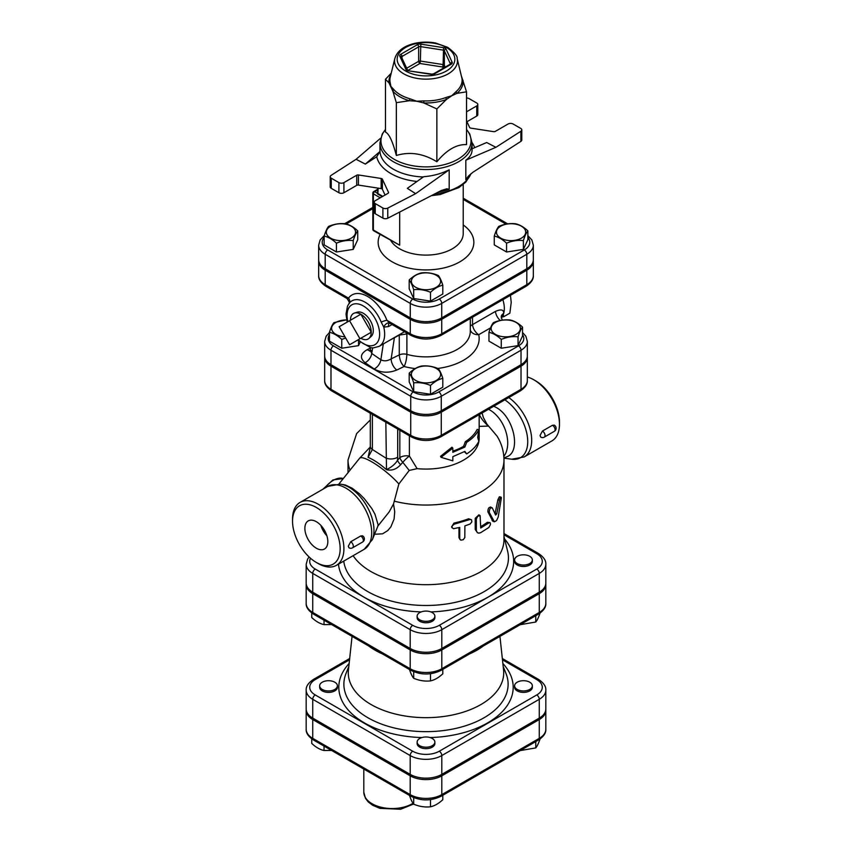 <?xml version="1.0" encoding="UTF-8"?>
<svg xmlns="http://www.w3.org/2000/svg" width="852" height="852" viewBox="0 0 852 852"><rect width="100%" height="100%" fill="white"/><g stroke="black" fill="none" stroke-linecap="round" stroke-linejoin="round"><path stroke-width="1.28" d="M349.554 320.735L359.959 338.745L349.554 344.751L339.16 326.731L360.833 314.218L371.238 332.237L359.959 338.745M371.238 332.237L360.833 338.244A14.708 8.488 60 0 0 369.044 338.34A14.708 8.488 60 0 0 371.238 332.237A14.708 8.488 60 0 0 360.833 314.218A14.708 8.488 60 0 0 354.453 313.057A14.708 8.488 60 0 0 350.438 320.224M354.453 313.057L357.233 312.173A14.09 8.137 60 0 1 363.346 313.28A14.09 8.137 60 0 1 372.281 324.889A14.09 8.137 60 0 1 371.206 336.38L369.044 338.34M503.266 314.686L503.788 316.667L502.009 317.029M503.212 299.489L503.063 300.383M503.788 316.667L509.869 313.153L511.221 302.353L510.444 295.314M502.861 299.691A23.931 13.813 60 0 1 503.692 313.419A23.931 13.813 60 0 1 501.189 318.02M510.252 320.011C514.352 320.895 518.453 323.259 522.553 327.104C521.051 328.861 519.55 332.099 518.048 336.806C512.446 336.199 506.855 337.062 501.253 339.405C497.153 335.56 493.052 333.196 488.952 332.312C490.454 327.594 491.955 324.356 493.457 322.61C499.048 320.256 504.65 319.393 510.252 320.011M516.088 334.367A14.622 8.445 0 0 0 509.539 320.245A14.622 8.445 0 0 0 491.625 330.587A14.622 8.445 0 0 0 516.088 334.367M442.806 378.352C438.705 379.236 434.605 381.6 430.505 385.455C424.903 383.102 419.301 382.239 413.699 382.857C412.198 378.139 410.696 374.901 409.194 373.155C413.295 369.31 417.395 366.935 421.495 366.051C427.097 365.433 432.699 366.307 438.301 368.65C439.802 370.407 441.304 373.634 442.806 378.352L442.806 387.17L430.505 394.274L430.505 385.455M415.659 380.418A14.622 8.445 0 0 0 440.122 376.627A14.622 8.445 0 0 0 422.219 366.285A14.622 8.445 0 0 0 415.659 380.418M345.678 338.031L341.748 339.405C337.648 335.56 333.547 333.196 329.447 332.312C330.949 327.594 332.45 324.356 333.952 322.61L346.647 319.851M346.668 319.958A14.622 8.445 0 0 0 335.912 322.429A14.622 8.445 0 0 0 332.504 331.29A14.622 8.445 0 0 0 344.975 336.806M522.553 327.104L522.553 335.933L518.048 345.635L501.253 348.234L488.952 341.13L488.952 332.312M501.253 348.234L501.253 339.405M430.505 394.274L413.699 391.675L409.194 381.973L409.194 373.155M360.055 342.387L358.543 345.635L358.543 341.056M358.543 345.635L341.748 348.234L341.748 339.405M518.048 345.635L518.048 336.806M413.699 391.675L413.699 382.857M341.748 348.234L329.447 341.13L329.447 332.312M515.567 223.778C519.667 224.662 523.767 227.037 527.867 230.881C526.366 232.628 524.875 235.866 523.373 240.583C517.771 239.966 512.169 240.828 506.567 243.182C502.467 239.327 498.367 236.962 494.267 236.079C495.768 231.361 497.27 228.134 498.771 226.376C504.373 224.033 509.975 223.16 515.567 223.778M521.403 238.145A14.622 8.445 0 0 0 514.853 224.012A14.622 8.445 0 0 0 496.95 234.353A14.622 8.445 0 0 0 521.403 238.145M442.806 285.196C438.705 286.08 434.605 288.445 430.505 292.289C424.903 289.946 419.301 289.084 413.699 289.691C412.198 284.983 410.696 281.746 409.194 279.988C413.295 276.144 417.395 273.78 421.495 272.896C427.097 272.278 432.699 273.141 438.301 275.494C439.802 277.241 441.304 280.478 442.806 285.196L442.806 294.015L430.505 301.118L430.505 292.289M415.659 287.252A14.622 8.445 0 0 0 440.122 283.471A14.622 8.445 0 0 0 422.219 273.13A14.622 8.445 0 0 0 415.659 287.252M336.433 243.182C332.333 239.327 328.233 236.962 324.133 236.079C325.634 231.361 327.125 228.134 328.627 226.376C334.229 224.033 339.831 223.16 345.433 223.778C349.533 224.662 353.633 227.037 357.733 230.881C356.232 232.628 354.73 235.866 353.229 240.583C347.627 239.966 342.025 240.828 336.433 243.182L336.433 252L324.133 244.897L324.133 236.079M330.597 226.206A14.622 8.445 0 0 0 337.147 240.328A14.622 8.445 0 0 0 355.05 229.987A14.622 8.445 0 0 0 330.597 226.206M527.867 230.881L527.867 239.7L523.373 249.402L506.567 252L494.267 244.897L494.267 236.079M506.567 252L506.567 243.182M430.505 301.118L413.699 298.519L409.194 288.817L409.194 279.988M353.229 240.583L353.229 249.402L357.733 239.7L357.733 230.881M353.229 249.402L336.433 252M523.373 249.402L523.373 240.583M413.699 298.519L413.699 289.691M529.742 689.438A8.861 5.112 180 0 1 520.082 690.546A8.861 5.112 180 0 1 514.608 685.817A8.861 5.112 180 0 1 523.479 680.705A8.861 5.112 180 0 1 532.34 685.817A8.861 5.112 180 0 1 529.742 689.438M532.34 685.817L532.34 687.266A8.861 5.112 180 0 1 529.742 690.887A8.861 5.112 180 0 1 520.082 691.994A8.861 5.112 180 0 1 514.608 687.266L514.608 685.817M419.738 745.713A8.861 5.112 180 0 1 417.139 742.103A8.861 5.112 180 0 1 426 736.98A8.861 5.112 180 0 1 434.861 742.103A8.861 5.112 180 0 1 429.387 746.821A8.861 5.112 180 0 1 419.738 745.713M434.861 742.103L434.861 743.551A8.861 5.112 180 0 1 429.387 748.269A8.861 5.112 180 0 1 419.738 747.161A8.861 5.112 180 0 1 417.139 743.551L417.139 742.103M322.258 682.207A8.861 5.112 180 0 1 331.918 681.099A8.861 5.112 180 0 1 337.392 685.817A8.861 5.112 180 0 1 328.521 690.94A8.861 5.112 180 0 1 319.66 685.817A8.861 5.112 180 0 1 322.258 682.207M337.392 685.817L337.392 687.266A8.861 5.112 180 0 1 328.521 692.388A8.861 5.112 180 0 1 319.66 687.266L319.66 685.817M520.146 750.601L535.77 747.907C537.271 746.16 538.773 742.923 540.274 738.215M409.194 794.49C410.696 799.197 412.198 802.435 413.699 804.192C419.301 806.535 424.903 807.398 430.505 806.791C434.605 805.896 438.705 803.532 442.806 799.687L442.806 795.257M311.725 738.854L311.725 743.413C315.826 747.257 319.926 749.622 324.026 750.516L331.556 750.431M535.77 741.581L535.77 747.907M413.699 797.61L413.699 804.192M430.505 799.623L430.505 806.791M324.026 746.075L324.026 750.516M517.207 563.545A8.861 5.112 180 0 1 514.608 559.924A8.861 5.112 180 0 1 523.479 554.812A8.861 5.112 180 0 1 532.34 559.924A8.861 5.112 180 0 1 526.866 564.652A8.861 5.112 180 0 1 517.207 563.545M532.34 559.924L532.34 561.372A8.861 5.112 180 0 1 526.866 566.101A8.861 5.112 180 0 1 517.207 564.993A8.861 5.112 180 0 1 514.608 561.372L514.608 559.924M419.738 612.588A8.861 5.112 180 0 1 429.387 611.48A8.861 5.112 180 0 1 434.861 616.209A8.861 5.112 180 0 1 426 621.321A8.861 5.112 180 0 1 417.139 616.209A8.861 5.112 180 0 1 419.738 612.588M434.861 616.209L434.861 617.657A8.861 5.112 180 0 1 426 622.769A8.861 5.112 180 0 1 417.139 617.657L417.139 616.209M520.146 624.708L535.77 622.013C537.271 620.267 538.773 617.029 540.274 612.322M409.194 668.596C410.696 673.304 412.198 676.541 413.699 678.298C419.301 680.641 424.903 681.504 430.505 680.897C434.605 680.002 438.705 677.638 442.806 673.794L442.806 669.363M535.77 615.687L535.77 622.013M413.699 671.717L413.699 678.298M430.505 673.73L430.505 680.897M311.725 612.961L311.725 617.519C315.826 621.364 319.926 623.728 324.026 624.622L331.556 624.537M324.026 620.181L324.026 624.622M452.827 452.305L452.827 448.099L441.027 457.311L452.827 460.857L452.827 456.651L464.851 451.4L466.672 453.914C472.413 450.239 476.47 446.022 478.845 441.261L477.706 437.523L478.845 429.685C476.47 434.445 472.413 438.663 466.672 442.337L464.851 447.055L452.827 452.305M441.027 457.311L440.537 456.331L451.965 447.204L452.827 448.099M466.672 453.914L464.319 451.709M452.827 451.134A53.165 30.693 0 0 0 463.594 446.331L465.362 441.645A53.165 30.693 0 0 0 477.141 429.408L478.845 429.685M465.362 441.645L466.672 442.337M463.594 446.331L464.851 447.055M306.209 709.695A22.344 12.897 0 0 0 306.177 710.419A22.344 12.897 0 0 0 312.727 719.546L410.195 775.821A22.344 12.897 0 0 0 441.805 775.821L539.273 719.546A22.344 12.897 0 0 0 545.823 710.419A22.344 12.897 0 0 0 545.791 709.695M330.981 364.709L330.981 350.236L410.739 396.276A21.588 12.46 0 0 0 441.261 396.276L521.019 350.236A21.588 12.46 0 0 0 527.335 341.428L527.335 355.891A21.588 12.46 180 0 1 521.019 364.709L441.261 410.749A21.588 12.46 180 0 1 410.739 410.749L330.981 364.709A21.588 12.46 180 0 1 324.665 355.891L324.665 341.428A21.588 12.46 0 0 0 330.981 350.236A3.546 2.045 -60 0 1 333.494 345.891A18.041 10.416 180 0 1 329.447 334.729M318.712 260.392A22.258 12.855 0 0 0 318.669 261.117A22.258 12.855 0 0 0 325.198 270.201L410.259 319.308A22.258 12.855 0 0 0 441.741 319.308L526.802 270.201A22.258 12.855 0 0 0 533.331 261.117A22.258 12.855 0 0 0 533.288 260.392M527.867 237.548A18.712 10.799 180 0 1 524.299 249.945A3.546 2.045 60 0 1 526.802 254.279A22.258 12.855 0 0 0 533.331 245.195L533.331 259.668A22.258 12.855 180 0 1 526.802 268.753L441.741 317.871A22.258 12.855 180 0 1 410.259 317.871L325.198 268.753A22.258 12.855 180 0 1 318.669 259.668L318.669 245.195A22.258 12.855 0 0 0 325.198 254.279A3.546 2.045 -60 0 1 327.7 249.945A18.712 10.799 180 0 1 324.133 237.548M324.697 356.615A21.588 12.46 0 0 0 324.665 357.339A21.588 12.46 0 0 0 330.981 366.158L410.739 412.198A21.588 12.46 0 0 0 441.261 412.198L521.019 366.158A21.588 12.46 0 0 0 527.335 357.339A21.588 12.46 0 0 0 527.303 356.615M502.456 659.789L536.771 679.598A18.797 10.852 180 0 1 536.771 694.944A3.546 2.045 60 0 1 539.273 699.29A22.344 12.897 0 0 0 545.823 690.163L545.823 708.971A22.344 12.897 180 0 1 539.273 718.098L441.805 774.372A22.344 12.897 180 0 1 410.195 774.372L312.727 718.098A22.344 12.897 180 0 1 306.177 708.971L306.177 690.163A22.344 12.897 0 0 0 312.727 699.29A3.546 2.045 -60 0 1 315.229 694.944A18.797 10.852 180 0 1 315.229 679.598L349.544 659.789M309.116 556.995L307.657 558.987L306.177 564.269L306.177 583.077A22.344 12.897 180 0 0 312.727 592.204L410.195 648.478L410.195 629.671A3.546 2.045 -60 0 1 412.709 625.325L315.229 569.051A18.797 10.852 180 0 1 310.511 558.252M545.823 564.269L545.823 583.077A22.344 12.897 180 0 1 539.273 592.204L539.273 573.396A22.344 12.897 0 0 0 545.823 564.269C546.132 560.605 543.714 557.027 538.539 553.523A3.546 2.045 -60 0 0 536.771 553.704A18.797 10.852 180 0 1 536.771 569.051L439.291 625.325A18.797 10.852 180 0 1 412.709 625.325M410.195 648.478A22.344 12.897 180 0 0 441.805 648.478L539.273 592.204M368.607 645.923A72.122 41.642 0 0 0 374.997 650.151A72.122 41.642 0 0 0 382.314 653.846M469.686 653.846A72.122 41.642 0 0 0 483.393 645.923M352.057 636.369L348.436 670.023A77.713 44.868 0 0 0 371.057 704.519A77.713 44.868 0 0 0 457.95 713.699A77.713 44.868 0 0 0 503.564 670.023L499.943 636.369M306.209 583.801A22.344 12.897 0 0 0 306.177 584.525A22.344 12.897 0 0 0 312.727 593.652L410.195 649.927A22.344 12.897 0 0 0 441.805 649.927L539.273 593.652A22.344 12.897 0 0 0 545.823 584.525A22.344 12.897 0 0 0 545.791 583.801M472.083 148.78L486.673 142.529L495.907 147.311L520.881 131.24L520.881 141.368A3.546 2.045 0 0 0 521.786 139.994L521.786 129.866A3.546 2.045 180 0 1 520.881 131.24M466.523 120.792L469.601 127.417A1.768 1.022 0 0 0 470.847 128.141L493.585 131.655A1.768 1.022 0 0 0 495.289 131.389L508.08 124.009A3.546 2.045 180 0 1 513.096 124.009L520.753 128.418A3.546 2.045 180 0 1 521.786 129.866M466.523 98.001A3.546 2.045 180 0 1 469.101 98.608L476.758 103.017A3.546 2.045 180 0 1 477.791 104.466A3.546 2.045 180 0 1 476.758 105.914L466.523 111.825M365.327 164.085L376.733 156.736L379.981 151.486L365.327 164.085L356.093 159.303L331.119 175.374A3.546 2.045 180 0 0 330.214 176.747A3.546 2.045 180 0 0 331.247 178.196L338.904 182.605L338.904 192.733A3.546 2.045 0 0 0 343.92 192.733L343.92 182.605A3.546 2.045 180 0 1 338.904 182.605M438.556 191.924A46.083 26.604 0 0 0 449.185 189.325L449.185 169.814C441.283 173.701 432.784 176.002 423.689 176.715L407.341 188.335L415.627 193.67L387.767 208.09A3.546 2.045 180 0 1 382.899 208.005L375.242 203.596A3.546 2.045 180 0 1 374.209 202.148A3.546 2.045 180 0 1 375.242 200.699L388.033 193.308A1.768 1.022 0 0 0 388.555 192.584A1.768 1.022 0 0 0 388.491 192.328L382.399 179.197A1.768 1.022 0 0 0 381.153 178.473L358.415 174.958A1.768 1.022 0 0 0 356.711 175.224L343.92 182.605M385.477 129.397L382.239 134.009L379.917 142.934L379.981 151.486M520.881 141.368L472.935 172.253L468.312 176.183L465.82 179.708A46.083 26.604 0 0 0 469.601 174.937M465.82 179.708L465.82 160.197C469.942 157.226 472.029 153.786 472.083 149.899L472.083 142.934A46.083 26.604 0 0 1 443.636 167.503A46.083 26.604 0 0 1 393.422 161.742A46.083 26.604 0 0 1 379.917 142.934M390.834 74.774A37.094 21.417 0 0 0 388.97 82.836L385.477 79.279L385.477 132.092C389.098 133.711 392.719 141.507 396.34 155.49C409.844 151.39 423.348 153.488 436.863 161.752C446.746 149.867 456.629 144.158 466.523 144.627L466.523 91.814L456.97 93.358L451.688 95.786L446.416 99.45A3.546 1.597 69.2 0 1 445.884 97.511A36.125 20.853 180 0 1 423.859 100.909L423.806 102.954L416.596 101.218L409.386 100.717A3.546 1.299 106.1 0 0 409.823 98.736A36.125 20.853 180 0 1 393.709 89.439A3.546 2.588 -40.9 0 1 392.836 91.164L388.97 82.836A3.546 2.886 174.1 0 0 389.939 81.323A36.125 20.853 180 0 1 390.237 77.149L394.87 58.426A31.439 18.148 0 0 0 426 79.151A31.439 18.148 0 0 0 457.13 58.426C457.641 56.243 454.51 52.547 447.715 47.339L435.542 42.994C427.502 41.535 419.695 41.886 412.102 44.048C402.719 46.881 396.979 51.663 394.87 58.426M456.161 91.569A3.546 2.418 -131.2 0 0 456.97 93.358A37.094 21.417 0 0 0 463.03 80.312A3.546 2.886 -5.9 0 1 462.061 78.863A36.125 20.853 180 0 1 456.161 91.569L451.688 95.786L445.884 97.511M461.688 76.872L466.523 91.814M457.13 58.426L462.061 78.863M423.859 100.909L416.596 101.218L409.823 98.736M393.709 89.439L390.908 86.382L389.939 81.323M436.863 108.939L423.806 102.954A37.094 21.417 0 0 0 446.416 99.45L436.863 108.939L436.863 161.752M396.34 102.666L392.836 91.164A37.094 21.417 0 0 0 409.386 100.717L396.34 102.666L396.34 155.49M385.477 79.279L391.228 73.165M476.758 105.914L476.758 116.042L466.949 121.708M381.153 178.473L381.153 188.601A1.768 1.022 180 0 1 382.399 189.325L382.399 179.197M385.051 195.033L382.399 189.325M356.711 175.224L356.711 185.353A1.768 1.022 180 0 1 358.415 185.086L358.415 174.958M381.153 188.601L358.415 185.086M449.185 189.325L446.821 188.771L441.272 190.529L387.767 218.219L387.767 208.09M382.899 208.005L382.899 218.133A3.546 2.045 0 0 0 387.767 218.219M382.899 218.133L375.242 213.724L375.242 203.596M374.209 202.148L374.209 212.276A3.546 2.045 0 0 0 375.242 213.724M356.711 185.353L343.92 192.733M338.904 192.733L331.247 188.324L331.247 178.196M330.214 176.747L330.214 186.876A3.546 2.045 0 0 0 331.247 188.324M476.758 116.042A3.546 2.045 0 0 0 477.791 114.594L477.791 104.466M465.82 160.197L495.907 147.311M380.535 138.28L356.093 159.303M449.185 169.814L415.627 193.67M377.809 193.926L378.182 188.143M399.684 212.052L399.684 245.195L373.73 230.807A1.768 1.022 -60 0 1 373.368 229.997A1.768 1.022 180 0 1 372.846 229.273A1.768 1.768 0 0 0 373.73 230.807M479.165 414.668L479.165 438.375A53.165 30.693 0 0 1 417.097 468.643L409.226 470.432L398.874 483.989L393.517 503.99L394.732 511.732L394.093 519.049L390.834 526.919L387.735 530.594L382.612 533.81L374.56 534.268M353.122 555.685A77.979 45.018 0 0 0 370.865 571.5A77.979 45.018 0 0 0 455.841 581.266A77.979 45.018 0 0 0 503.979 539.667L503.979 460.037A77.979 45.018 0 0 1 394.242 501.146M477.471 532.777L475.224 529.443L475.224 518.304L478.909 514.853L480.123 515.609L477.78 516.227L476.343 518.943L476.353 530.53L477.269 532.617L478.803 533.182L480.698 532.66L488.878 527.473L490.454 524.555L490.337 523.021L489.336 522.627L480.698 528.027L480.123 515.609M480.698 526.611A77.979 45.018 0 0 0 487.365 522.297L489.943 522.638M452.156 527.835L451.581 526.887L453.999 523.085A77.979 45.018 0 0 0 468.643 518.761L471.518 519.773L471.859 521.871L470.166 523.98L464.883 525.897L464.819 537.591L463.232 539.721L460.815 540.147L459.739 538.858L459.718 527.42L453.509 528.709L452.05 527.644L452.188 525.844L454.276 524.14L470.006 519.496L471.497 519.763M460.08 539.646L458.972 537.633L458.972 527.622M494.352 521.786L496.514 520.636L498.175 517.153L501.391 497.738L500.731 497.238L499.698 499.283L496.759 513.831L495.619 515.045L492.307 507.941C490.358 507.547 489.346 509.049 489.282 512.435L494.352 521.786L492.85 521.275L487.877 511.807C487.94 508.431 488.931 506.951 490.837 507.366M495.065 513.788L497.834 499.879L499.378 496.769L501.051 497.121M388.118 341.173L399.268 335.081L399.268 354.933C399.737 360.013 401.345 363.868 404.104 366.498C405.648 363.538 406.574 359.501 406.883 354.368A7.093 4.09 0 0 0 399.268 354.933L391.153 358.862A8.861 4.654 -115.8 0 0 396.851 370.013L404.104 366.498A53.165 30.693 0 0 0 415.201 368.586M502.201 320.16L501.2 316.454A8.861 6.305 -164.2 0 1 501.2 316.443A8.861 6.305 -164.2 0 1 503.692 313.419C503.873 309.627 501.125 308.957 495.449 311.395L472.519 324.633A8.861 4.09 -1.1 0 0 470.304 326.337M394.391 337.552A5.314 2.652 61.9 0 0 394.401 337.68L391.153 358.862C387.415 361.11 383.986 361.408 380.876 359.757A8.861 5.538 -55.5 0 1 374.188 368.969C381.153 372.888 388.714 373.229 396.851 370.013M370.087 350.63A8.861 4.654 64.2 0 1 367.233 349.639C360.332 353.708 359.608 358.064 365.082 362.696L374.188 368.969M383.293 343.963L380.876 359.757L371.76 353.484L370.215 350.119L369.8 351.216L371.099 350.374M399.268 334.74A5.314 2.641 61.8 0 0 399.268 335.081L406.883 333.963A5.314 3.152 76.5 0 0 405.584 332.28M470.304 318.488L470.304 331.29A44.304 25.581 180 0 1 406.883 354.368L406.883 333.963L407.906 333.622M533.331 261.117L533.331 275.579A22.258 12.855 180 0 1 526.802 284.675L441.741 333.782A22.258 12.855 180 0 1 410.259 333.782L386.925 320.309L389.95 323.259A5.314 3.578 -60.8 0 0 383.773 327.136L388.565 326.561L392.122 324.505M349.128 303.344A5.314 4.207 35.8 0 0 348.521 298.136A31.492 18.18 -120 0 1 386.925 320.309A5.314 1.097 -21.5 0 0 381.206 322.141L383.773 327.136A26.582 15.347 -120 0 1 379.14 346.359L404.551 331.684M325.922 286.293C320.799 282.843 318.382 279.275 318.669 275.579A22.258 12.855 180 0 0 325.198 284.675L348.521 298.136L346.977 298.445L325.922 286.293A3.546 2.045 -60 0 1 325.198 284.675L325.198 270.201M437.811 368.458A53.165 30.693 0 0 0 478.749 334.687A8.861 5.112 -120 0 1 472.519 324.633L472.519 317.21M492.307 507.941L490.443 506.972M379.002 417.033A3.546 2.045 120 0 0 379.736 418.651L411.473 436.969A3.546 2.045 -60 0 1 410.739 435.351L366.264 409.695A3.546 2.034 120.3 0 0 366.988 411.303L379.736 418.651M366.264 409.695L364.092 408.417A3.546 2.045 120 0 0 364.826 410.046L366.988 411.303M370.119 448.205L368.064 457.354L372.377 449.505A8.861 5.112 180 0 1 370.311 446.214L370.311 413.241M503.979 460.037C503.883 451.4 501.572 443.413 497.025 436.096L487.024 424.243M479.165 426.373L488.462 426.085C483.829 422.028 480.762 418.087 479.261 414.253M417.097 468.643L409.397 456.054L409.397 435.777M385.839 422.177L386.499 469.686C391.835 470.9 396.542 469.25 400.621 464.723L402.815 462.338A8.861 3.706 42.3 0 1 399.844 457.62L397.501 460.293C395.53 463.818 391.856 466.949 386.499 469.686C379.704 463.754 373.559 459.643 368.064 457.354L369.981 448.844M399.844 430.26L399.844 457.62A8.861 5.112 180 0 1 409.397 456.054A8.861 1.864 135 0 0 402.815 462.338L409.226 470.432M372.377 414.445L372.377 449.505L385.839 458.046A8.861 5.112 0 0 0 397.703 457.151L397.703 429.025M397.703 457.151L397.501 460.293A8.861 3.333 -139.7 0 0 400.621 464.723M527.335 376.999A36.327 20.98 60 0 1 533.778 379.768L533.778 379.768A36.327 20.98 60 0 1 559.466 424.264A36.327 20.98 60 0 1 551.936 440.899L524.172 456.938A36.327 20.98 -120 0 0 530.232 429.6A36.327 20.98 -120 0 0 508.772 397.575M535.652 380.855L533.778 379.768L535.652 380.855A33.675 19.436 -120 0 1 559.466 422.102L559.466 424.264M544.322 437.108A3.546 3.546 0 0 1 540.69 437.055L540.04 435.478L542.426 431.069L552.447 425.286L554.247 425.127A3.546 3.546 0 0 1 554.343 431.314L544.322 437.108A3.546 2.045 -120 0 0 544.865 434.264A3.546 2.045 -120 0 0 542.543 431.144A3.546 2.045 -120 0 0 542.426 431.069M316.348 507.472A33.675 19.436 60 0 1 340.161 548.709A33.675 19.436 60 0 1 316.348 562.458A33.675 19.436 60 0 1 292.534 521.222A33.675 19.436 60 0 1 316.348 507.472M316.348 562.458L318.222 563.545A36.327 20.98 -120 0 0 336.391 565.345A36.327 20.98 -120 0 0 341.961 536.227A36.327 20.98 -120 0 0 318.222 504.214A36.327 20.98 -120 0 0 300.064 502.414A36.327 20.98 -120 0 0 292.534 519.049L292.534 521.222M350.683 541.776A3.546 2.045 -120 0 1 350.811 541.84A3.546 2.045 -120 0 1 353.122 544.96A3.546 2.045 -120 0 1 352.579 547.804A3.546 3.546 0 0 1 348.947 547.751L348.298 546.185L350.683 541.776L360.715 535.983L362.515 535.823A3.546 3.546 0 0 1 362.611 542.01A3.546 2.045 60 0 0 363.154 539.178A3.546 2.045 60 0 0 360.833 536.046A3.546 2.045 60 0 0 360.715 535.983M316.348 548.219A16.231 9.372 60 0 1 305.698 533.757A16.231 9.372 60 0 1 308.413 520.806A16.231 9.372 60 0 1 324.463 530.274A16.231 9.372 60 0 1 324.644 548.922A16.231 9.372 60 0 1 316.348 548.219M503.937 458.046L506.78 456.789C521.584 451.73 513.724 416.383 495.864 407.299L493.777 406.234M377.766 525.897L378.032 525.727A28.361 5.996 -141.2 0 0 378.128 524.853L374.912 514.075L371.791 508.506L364.283 498.644L359.438 493.787L351.972 488.1L345.38 485.001L340.267 484.117A35.145 20.288 -120 0 1 349.128 487.344A35.145 20.288 -120 0 1 372.345 539.678L364.166 549.316A36.327 20.98 60 0 0 369.736 520.199A36.327 20.98 60 0 0 345.997 488.185A36.327 20.98 60 0 0 327.828 486.385L340.267 484.117M378.128 524.853L378.032 525.727M377.958 525.95L389.172 511.903L393.517 503.99M326.848 535.674A15.485 8.935 60 0 1 320.98 525.514M320.895 525.418A15.581 8.999 -120 0 0 326.891 535.802M306.177 729.237C305.889 732.933 308.307 736.511 313.461 739.983A3.546 2.045 -60 0 1 312.727 738.354A22.344 12.897 180 0 1 306.177 729.237L306.177 710.419M313.461 739.983L410.93 796.258A3.546 2.045 -60 0 1 410.195 794.628L312.727 738.354L312.727 719.546M539.273 719.546L539.273 738.354A3.546 2.045 60 0 1 538.539 739.983C543.693 736.511 546.111 732.933 545.823 729.237A22.344 12.897 180 0 1 539.273 738.354L441.805 794.628A22.344 12.897 180 0 1 410.195 794.628L410.195 775.821M410.93 796.258C420.973 801.104 431.027 801.104 441.07 796.258A3.546 2.045 -120 0 0 441.805 794.628L441.805 775.821M413.018 803.276A28.361 16.369 180 0 1 381.856 807.43A28.361 16.369 180 0 1 363.804 792.179L363.804 769.047M522.553 334.729A18.041 10.416 180 0 1 518.506 345.891L438.759 391.941A18.041 10.416 180 0 1 413.241 391.941L333.494 345.891M470.304 330.086A8.861 7.178 -12.3 0 0 478.749 334.687L490.539 327.882M370.535 348.042L367.233 349.639M325.198 268.753L325.198 254.279L410.259 303.397A3.546 2.045 -60 0 1 412.773 299.052L327.7 249.945M503.17 666.37L506.056 673.666A82.122 47.414 180 0 1 465.746 725.723A82.122 47.414 180 0 1 367.926 717.757A82.122 47.414 180 0 1 345.944 673.666L348.83 666.37M349.139 663.495A87.192 50.343 0 0 0 364.347 722.869A87.192 50.343 0 0 0 421.921 737.555M430.079 737.555A87.192 50.343 0 0 0 502.861 663.495M536.771 694.944L439.291 751.219A18.797 10.852 180 0 1 412.709 751.219L315.229 694.944M306.177 603.344C305.889 607.039 308.307 610.618 313.461 614.09A3.546 2.045 -60 0 1 312.727 612.46A22.344 12.897 180 0 1 306.177 603.344L306.177 584.525M313.461 614.09L410.93 670.364A3.546 2.045 -60 0 1 410.195 668.735L312.727 612.46L312.727 593.652M539.273 593.652L539.273 612.46A3.546 2.045 60 0 1 538.539 614.09C543.693 610.618 546.111 607.039 545.823 603.344A22.344 12.897 180 0 1 539.273 612.46L441.805 668.735A22.344 12.897 180 0 1 410.195 668.735L410.195 649.927M410.93 670.364C420.973 675.21 431.027 675.21 441.07 670.364A3.546 2.045 -120 0 0 441.805 668.735L441.805 649.927M349.671 658.511L313.461 679.417A3.546 2.045 60 0 1 315.229 679.598M536.771 679.598A3.546 2.045 -60 0 1 538.539 679.417L502.329 658.511M312.727 718.098L312.727 699.29L410.195 755.564A3.546 2.045 -60 0 1 412.709 751.219M410.195 774.372L410.195 755.564A22.344 12.897 0 0 0 441.805 755.564A3.546 2.045 -120 0 0 439.291 751.219M441.805 774.372L441.805 755.564L539.273 699.29L539.273 718.098M524.299 249.945L439.227 299.052A18.712 10.799 180 0 1 412.773 299.052M463.222 199.4L506.109 224.161M346.2 223.98L372.846 208.591M380.098 234.492A47.85 27.626 0 0 0 392.165 261.83A47.85 27.626 0 0 0 458.003 262.842A47.85 27.626 0 0 0 463.222 224.939M527.335 357.339L527.335 380.493A21.588 12.46 180 0 1 521.019 389.311L521.019 366.158M441.261 412.198L441.261 435.351L521.019 389.311A3.546 2.045 60 0 1 520.284 390.93L440.527 436.969A3.546 2.045 -120 0 0 441.261 435.351A21.588 12.46 180 0 1 410.739 435.351L410.739 412.198M324.569 488.271A23.036 13.302 -60 0 1 343.303 478.536M451.24 64.209A3.546 2.045 0 0 0 452.156 62.239L446.065 49.107A3.546 2.045 0 0 0 443.562 47.659L420.824 44.144A3.546 2.045 0 0 0 417.405 44.677L400.76 54.283A3.546 2.045 0 0 0 399.844 56.264L405.935 69.385A3.546 2.045 0 0 0 408.438 70.833L431.176 74.348L433.711 73.73A1.768 1.022 60 0 1 434.595 73.815L451.24 64.209A1.768 1.022 -120 0 0 450.357 64.124L433.711 73.73M431.176 74.348A3.546 2.045 0 0 0 434.595 73.815M431.442 74.049L408.438 70.833M405.935 69.385A1.768 1.395 -24.9 0 1 407.533 70.056L401.452 56.967A1.768 1.395 155.1 0 0 399.844 56.264M401.505 57.073A1.768 1.022 180 0 1 402.016 56.456L418.651 46.849A1.768 1.022 180 0 1 420.366 46.583L443.104 50.098A1.768 1.022 180 0 1 444.35 50.822L450.442 63.943A1.768 1.022 180 0 1 450.484 64.038M450.442 64.07L450.442 63.943A1.768 1.395 -24.9 0 1 452.156 62.239M400.76 54.283A1.768 1.022 60 0 1 402.016 56.456L402.016 58.17M446.065 49.107A1.768 1.395 155.1 0 0 444.35 50.822L444.35 65.295A1.768 1.022 0 0 0 443.104 64.571L442.646 67.01A1.768 1.395 155.1 0 0 444.35 65.295L445.191 67.106M420.824 44.144L420.366 61.056A1.768 1.022 0 0 0 418.651 61.323A1.768 1.022 -120 0 0 419.908 63.485L420.366 61.056L443.104 64.571L443.562 47.659M406.681 68.235L418.651 61.323L418.651 46.849A1.768 1.022 -120 0 0 417.405 44.677M408.023 70.354L419.908 63.485L442.646 67.01L443.221 68.245M446.395 47.478A28.84 16.646 180 0 1 433.466 75.327A28.84 16.646 180 0 1 398.15 54.943A28.84 16.646 180 0 1 446.395 47.478M474.66 147.684A49.618 28.648 0 0 0 472.072 142.667M423.327 176.971A46.083 26.604 180 0 1 393.422 169.228A46.083 26.604 180 0 1 379.981 151.752M376.733 156.736A49.618 28.648 0 0 0 416.979 181.476M466.523 129.525A45.039 26.007 180 0 1 452.114 162.072A45.039 26.007 180 0 1 394.156 159.271A45.039 26.007 180 0 1 385.477 129.525M470.879 173.819A46.083 26.604 180 0 1 434.754 193.894M382.761 196.354L378.182 193.713M463.222 184.501L463.222 233.618A37.222 21.492 180 0 1 440.239 253.47A37.222 21.492 180 0 1 399.684 248.816A37.222 21.492 180 0 1 390.866 240.701M399.684 245.195L373.368 229.997L373.368 193.819A1.768 1.022 -60 0 1 374.624 191.657A1.768 1.022 -120 0 0 373.73 191.562A1.768 1.768 0 0 0 372.846 193.106A1.768 1.022 0 0 0 373.368 193.819L380.258 197.802M377.66 193.404L374.624 191.657L377.66 189.9M410.259 317.871L410.259 303.397A22.258 12.855 0 0 0 441.741 303.397A3.546 2.045 -120 0 0 439.227 299.052M441.741 317.871L441.741 303.397L526.802 254.279L526.802 268.753M348.021 472.668L348.021 460.037A77.979 45.018 0 0 0 350.023 470.176M503.979 536.472L507.611 551.159A82.442 47.595 180 0 1 462.87 600.458A82.442 47.595 180 0 1 367.702 591.544A82.442 47.595 180 0 1 343.75 561.095M338.478 564.141A87.66 50.609 0 0 0 364.017 597.156A87.66 50.609 0 0 0 421.197 611.906M430.803 611.906A87.66 50.609 0 0 0 504.597 538.975M503.979 534.768L536.771 553.704M500.316 320.49A8.861 5.112 60 0 1 495.449 311.395M372.622 347.904L371.76 353.484A8.861 5.538 -55.5 0 1 365.082 362.696M389.47 323.174A5.314 3.067 -120 0 0 388.565 326.561M348.99 303.546A26.423 15.251 60 0 1 349.277 303.152A26.423 15.251 60 0 1 381.206 322.141M347.861 321.705A23.036 13.302 60 0 1 349.299 307.146A23.036 13.302 60 0 1 367.617 309.095A23.036 13.302 60 0 1 379.63 334.186A23.036 13.302 60 0 1 358.266 339.724M389.566 323.11L410.994 335.4A3.546 2.045 120 0 1 410.259 333.782L410.259 319.308M526.802 270.201L526.802 284.675A3.546 2.045 60 0 1 526.078 286.293L441.006 335.4A3.546 2.045 60 0 0 441.741 333.782L441.741 319.308M410.739 410.749L410.739 396.276A3.546 2.045 -60 0 1 413.241 391.941M441.261 410.749L441.261 396.276A3.546 2.045 -120 0 0 438.759 391.941M521.019 364.709L521.019 350.236A3.546 2.045 -120 0 0 518.506 345.891M487.877 511.807L489.282 512.435M492.083 520.476L493.585 521.019M497.834 499.879L499.464 500.273M495.182 513.351L496.759 513.831M453.999 523.085L454.627 524.044M458.972 537.633L459.718 538.56M468.643 518.761L469.612 519.613M475.224 518.304L476.343 519.092M475.224 529.443L476.343 530.232M487.365 522.297L488.76 522.936M306.177 564.269A22.344 12.897 0 0 0 312.727 573.396A3.546 2.045 -60 0 1 315.229 569.051M312.727 592.204L312.727 573.396L410.195 629.671A22.344 12.897 0 0 0 441.805 629.671A3.546 2.045 -120 0 0 439.291 625.325M536.771 569.051A3.546 2.045 60 0 1 539.273 573.396L441.805 629.671L441.805 648.478M331.716 390.93A3.546 2.045 -60 0 1 330.981 389.311A21.588 12.46 180 0 1 324.665 380.493C324.378 384.103 326.731 387.575 331.716 390.93L364.826 410.046M364.092 408.417L330.981 389.311L330.981 366.158M398.874 483.989A28.361 5.996 -141.2 0 0 375.838 464.34A28.361 5.996 -141.2 0 0 359.597 458.269L370.279 446.991M504.863 399.833A35.145 20.288 60 0 1 527.473 437.417A35.145 20.288 60 0 1 511.732 459.207L524.172 456.938M552.447 425.286A3.546 2.045 60 0 1 552.575 425.35A3.546 2.045 60 0 1 554.886 428.481A3.546 2.045 60 0 1 554.343 431.314M488.515 409.269A28.361 18.137 66 0 1 507.59 445.884A28.361 18.137 66 0 1 503.83 456.406M441.07 796.258L538.539 739.983M545.823 729.237L545.823 710.419M413.571 804.032L400.632 809.262L379.928 808.356L372.633 805.257L368.139 801.817L365.455 798.292L363.804 792.179M318.669 245.195L320.128 239.966L324.314 235.525M441.07 670.364L538.539 614.09M545.823 603.344L545.823 584.525M313.461 679.417C308.307 682.889 305.889 686.467 306.177 690.163M545.823 690.163C546.132 686.499 543.714 682.921 538.539 679.417M533.331 245.195L531.872 239.966L527.867 235.653M527.335 380.493C527.569 384.167 525.226 387.649 520.284 390.93M408.715 70.524L407.522 70.056M466.523 129.397L469.761 134.009L472.083 142.934M471.103 173.627L465.895 181.987L458.962 187.546L440.047 194.565L431.272 195.694M377.66 188.068L377.66 194.011L382.25 196.652M377.66 189.304L373.73 191.562M372.846 193.106L372.846 229.273M344.591 223.714L372.846 207.398M463.222 198.196L507.739 223.895M370.588 347.68L370.215 350.119M348.894 303.706C350.002 303.589 349.363 301.832 346.966 298.445M349.277 303.152L347.488 306.177L346.008 314.015L347.179 322.099M357.584 340.118L370.801 347.722L373.208 347.914L379.14 346.359M533.331 275.579C533.64 279.232 531.222 282.811 526.078 286.293M410.994 335.4C420.995 340.236 431.005 340.236 441.006 335.4M324.665 341.428L326.146 336.22L329.447 332.525M527.335 341.428L525.854 336.22L522.553 332.525M318.669 261.117L318.669 275.579M503.979 533.565L538.539 553.523M440.527 436.969C430.846 441.655 421.154 441.655 411.473 436.969M324.665 357.339L324.665 380.493M322.972 489.186L332.93 479.942L343.313 478.526M348.021 460.037L356.615 433.615L370.311 419.94M486.875 424.04L483.318 417.437L482.072 412.986M369.97 448.929L370.311 446.214M336.391 565.345L364.166 549.316M300.064 502.414L327.828 486.385M503.937 458.142L511.732 459.207M377.99 525.886L372.345 539.678M338.936 483.968L359.597 458.269M352.579 547.804L362.611 542.01"/></g></svg>
